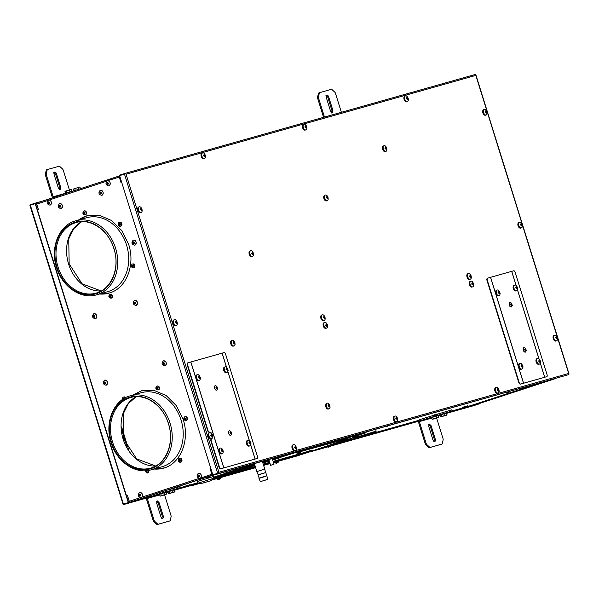 <?xml version="1.0" encoding="UTF-8"?>
<svg xmlns="http://www.w3.org/2000/svg" width="599" height="599" viewBox="0 0 599 599"><rect width="100%" height="100%" fill="white"/><g stroke="black" fill="none" stroke-linecap="round" stroke-linejoin="round"><path stroke-width="0.9" d="M217.961 473.195L212.817 474.865L213.229 475.239L254.29 463.529M271.594 458.744L568.511 374.675A1.063 0.854 74.2 0 0 569.05 374.001L475.853 74.778A1.063 0.854 -105.8 0 0 475.059 74.538L124.622 173.523A1.063 0.854 -105.8 0 1 125.416 173.762L126.06 174.189L218.905 472.274L568.676 373.484L475.831 75.392L126.06 174.189L125.408 173.762L119.62 175.649L212.817 474.865M217.931 473.203L218.905 472.274L218.605 472.978A1.063 0.854 74.2 0 1 218.073 473.652L213.229 475.239M475.059 74.538A1.063 0.854 -105.8 0 0 475.037 74.546L124.652 173.515M124.622 173.523A1.063 0.854 -105.8 0 0 124.592 173.53L119.755 175.118L119.89 175.559M252.815 463.985L251.872 464.255M254.672 463.536L262.34 461.32M262.355 461.365L268.442 459.478M268.464 459.47L265.117 460.519M267.918 459.792L271.617 458.729M396.808 421.689L396.111 421.921A2.958 1.752 -108.1 0 1 393.498 419.585A2.958 1.752 -108.1 0 1 394.269 416.298L394.966 416.065A2.958 1.752 71.9 0 0 394.202 419.352A2.958 1.752 71.9 0 0 396.808 421.689A2.958 1.752 71.9 0 0 397.773 420.154L397.609 418.379L396.65 416.732A2.958 1.752 71.9 0 0 394.966 416.065M407.387 101.508L406.684 101.74A2.958 1.752 -108.1 0 1 404.078 99.404A2.958 1.752 -108.1 0 1 404.842 96.117L405.545 95.892A2.958 1.752 71.9 0 0 404.774 99.179A2.958 1.752 71.9 0 0 407.387 101.508A2.958 1.752 71.9 0 0 408.346 99.981L408.181 98.206L407.23 96.559A2.958 1.752 71.9 0 0 405.545 95.892M141.184 212.45L140.488 212.675A2.958 1.752 -108.1 0 1 137.875 210.346A2.958 1.752 -108.1 0 1 138.646 207.059L139.342 206.827A2.958 1.752 71.9 0 0 138.579 210.114A2.958 1.752 71.9 0 0 141.184 212.45A2.958 1.752 71.9 0 0 142.15 210.915L141.985 209.141L141.027 207.494A2.958 1.752 71.9 0 0 139.342 206.827M176.353 325.362L175.657 325.594A2.958 1.752 -108.1 0 1 173.044 323.258A2.958 1.752 -108.1 0 1 173.815 319.971L174.511 319.739A2.958 1.752 71.9 0 0 173.747 323.026A2.958 1.752 71.9 0 0 176.353 325.362A2.958 1.752 71.9 0 0 177.319 323.827L177.154 322.052L176.196 320.405A2.958 1.752 71.9 0 0 174.511 319.739M305.917 129.863L305.213 130.095A2.958 1.752 -108.1 0 1 302.607 127.759A2.958 1.752 -108.1 0 1 303.379 124.472L304.075 124.24A2.958 1.752 71.9 0 0 303.304 127.527A2.958 1.752 71.9 0 0 305.917 129.863A2.958 1.752 71.9 0 0 306.883 128.328L306.71 126.554L305.76 124.906A2.958 1.752 71.9 0 0 304.075 124.24M295.427 450.321L294.73 450.553A2.958 1.752 -108.1 0 1 292.117 448.217A2.958 1.752 -108.1 0 1 292.889 444.93L293.585 444.705A2.958 1.752 71.9 0 0 292.821 447.992A2.958 1.752 71.9 0 0 295.427 450.321A2.958 1.752 71.9 0 0 296.393 448.793L296.228 447.019L295.27 445.371A2.958 1.752 71.9 0 0 293.585 444.705M470.342 279.156L469.638 279.389A2.958 1.752 -108.1 0 1 467.025 277.052A2.958 1.752 -108.1 0 1 467.797 273.765L468.5 273.541A2.958 1.752 71.9 0 0 467.729 276.828A2.958 1.752 71.9 0 0 470.342 279.156A2.958 1.752 71.9 0 0 471.301 277.629L471.136 275.854L470.178 274.207A2.958 1.752 71.9 0 0 468.5 273.541M324.201 320.435L323.505 320.667A2.958 1.752 -108.1 0 1 320.892 318.331A2.958 1.752 -108.1 0 1 321.663 315.044L322.367 314.812A2.958 1.752 71.9 0 0 321.596 318.106A2.958 1.752 71.9 0 0 324.201 320.435A2.958 1.752 71.9 0 0 325.167 318.9L325.002 317.126L324.044 315.478A2.958 1.752 71.9 0 0 322.367 314.812M486.223 114.993L485.519 115.218A2.958 1.752 -108.1 0 1 482.906 112.889A2.958 1.752 -108.1 0 1 483.678 109.602L484.381 109.37A2.958 1.752 71.9 0 0 483.61 112.657A2.958 1.752 71.9 0 0 486.223 114.993A2.958 1.752 71.9 0 0 487.182 113.458L487.017 111.684L486.066 110.036A2.958 1.752 71.9 0 0 484.381 109.37M204.536 158.503L203.832 158.728A2.958 1.752 -108.1 0 1 201.227 156.399A2.958 1.752 -108.1 0 1 201.99 153.104L202.694 152.88A2.958 1.752 71.9 0 0 201.923 156.167A2.958 1.752 71.9 0 0 204.536 158.503A2.958 1.752 71.9 0 0 205.494 156.968L205.33 155.193L204.379 153.546A2.958 1.752 71.9 0 0 202.694 152.88M521.392 227.905L520.688 228.137A2.958 1.752 -108.1 0 1 518.075 225.801A2.958 1.752 -108.1 0 1 518.846 222.514L519.55 222.281A2.958 1.752 71.9 0 0 518.779 225.568A2.958 1.752 71.9 0 0 521.392 227.905A2.958 1.752 71.9 0 0 522.35 226.37L522.186 224.595L521.235 222.948A2.958 1.752 71.9 0 0 519.55 222.281M498.188 393.049L497.492 393.281A2.958 1.752 -108.1 0 1 494.879 390.952A2.958 1.752 -108.1 0 1 495.65 387.658L496.346 387.433A2.958 1.752 71.9 0 0 495.583 390.72A2.958 1.752 71.9 0 0 498.188 393.049A2.958 1.752 71.9 0 0 499.154 391.521L498.989 389.747L498.031 388.1A2.958 1.752 71.9 0 0 496.346 387.433M252.538 256.357L251.835 256.589A2.958 1.752 -108.1 0 1 249.229 254.253A2.958 1.752 -108.1 0 1 250 250.966L250.696 250.734A2.958 1.752 71.9 0 0 249.925 254.028A2.958 1.752 71.9 0 0 252.538 256.357A2.958 1.752 71.9 0 0 253.504 254.822L253.34 253.048L252.381 251.4A2.958 1.752 71.9 0 0 250.696 250.734M385.951 151.352L385.247 151.584A2.958 1.752 -108.1 0 1 382.641 149.256A2.958 1.752 -108.1 0 1 383.405 145.961L384.109 145.737A2.958 1.752 71.9 0 0 383.338 149.024A2.958 1.752 71.9 0 0 385.951 151.352A2.958 1.752 71.9 0 0 386.909 149.825L386.744 148.05L385.793 146.403A2.958 1.752 71.9 0 0 384.109 145.737M326.597 328.117L325.893 328.342A2.958 1.752 -108.1 0 1 323.288 326.013A2.958 1.752 -108.1 0 1 324.052 322.726L324.755 322.494A2.958 1.752 71.9 0 0 323.984 325.781A2.958 1.752 71.9 0 0 326.597 328.117A2.958 1.752 71.9 0 0 327.556 326.582L327.391 324.808L326.44 323.161A2.958 1.752 71.9 0 0 324.755 322.494M329.091 408.817L328.387 409.042A2.958 1.752 -108.1 0 1 325.781 406.714A2.958 1.752 -108.1 0 1 326.545 403.426L327.249 403.194A2.958 1.752 71.9 0 0 326.477 406.481A2.958 1.752 71.9 0 0 329.091 408.817A2.958 1.752 71.9 0 0 330.049 407.283L329.884 405.508L328.933 403.861A2.958 1.752 71.9 0 0 327.249 403.194M327.226 200.658L326.522 200.89A2.958 1.752 -108.1 0 1 323.909 198.554A2.958 1.752 -108.1 0 1 324.68 195.267L325.384 195.034A2.958 1.752 71.9 0 0 324.613 198.321A2.958 1.752 71.9 0 0 327.226 200.658A2.958 1.752 71.9 0 0 328.185 199.123L328.02 197.348L327.061 195.701A2.958 1.752 71.9 0 0 325.384 195.034M556.561 340.816L555.857 341.048A2.958 1.752 -108.1 0 1 553.244 338.712A2.958 1.752 -108.1 0 1 554.015 335.425L554.719 335.2A2.958 1.752 71.9 0 0 553.948 338.487A2.958 1.752 71.9 0 0 556.561 340.816A2.958 1.752 71.9 0 0 557.519 339.289L557.355 337.507L556.396 335.867A2.958 1.752 71.9 0 0 554.719 335.2M234.097 345.885L233.393 346.117A2.958 1.752 -108.1 0 1 230.78 343.781A2.958 1.752 -108.1 0 1 231.551 340.494L232.255 340.269A2.958 1.752 71.9 0 0 231.484 343.556A2.958 1.752 71.9 0 0 234.097 345.885A2.958 1.752 71.9 0 0 235.055 344.358L234.89 342.583L233.939 340.936A2.958 1.752 71.9 0 0 232.255 340.269M211.522 438.273L210.826 438.505A2.958 1.752 -108.1 0 1 208.212 436.169A2.958 1.752 -108.1 0 1 208.984 432.882L209.68 432.65A2.958 1.752 71.9 0 0 208.916 435.945A2.958 1.752 71.9 0 0 211.522 438.273A2.958 1.752 71.9 0 0 212.488 436.738L212.323 434.964L211.365 433.317A2.958 1.752 71.9 0 0 209.68 432.65M472.731 286.839L472.027 287.071A2.958 1.752 -108.1 0 1 469.421 284.735A2.958 1.752 -108.1 0 1 470.193 281.448L470.889 281.216A2.958 1.752 71.9 0 0 470.118 284.503A2.958 1.752 71.9 0 0 472.731 286.839A2.958 1.752 71.9 0 0 473.697 285.304L473.524 283.529L472.574 281.882A2.958 1.752 71.9 0 0 470.889 281.216M490.596 277.3L513.74 270.778A1.775 0.898 -108 0 1 515.133 272.238L547.067 374.764A1.775 0.898 -108 0 1 546.745 376.689A1.775 0.898 -108 0 1 546.73 376.696L520.868 383.996A1.775 1.198 -108.3 0 1 519.191 382.634L487.257 280.107A1.775 1.198 -108.3 0 1 487.848 278.093A1.775 1.198 -108.3 0 1 487.878 278.086L490.596 277.3L523.586 383.218M525.435 352.1A2.366 1.4 -108.1 0 1 525.405 352.115A2.366 1.4 -108.1 0 1 525.375 352.122A2.366 1.4 -108.1 0 1 523.324 350.273A2.366 1.4 -108.1 0 1 523.93 347.615A2.366 1.4 -108.1 0 1 523.968 347.607M511.366 306.935A2.366 1.4 -108.1 0 1 511.336 306.943A2.366 1.4 -108.1 0 1 509.255 305.108A2.366 1.4 -108.1 0 1 509.869 302.45A2.366 1.4 -108.1 0 1 509.899 302.443M511.336 306.943A2.366 1.4 -108.1 0 1 511.306 306.958L512.272 305.46L511.501 303.094L510.049 302.39A2.366 1.4 71.9 0 0 510.019 302.398A2.366 1.4 71.9 0 0 509.412 305.056A2.366 1.4 71.9 0 0 511.456 306.905L511.494 306.898M515.956 290.897A2.958 1.752 -108.1 0 1 515.911 290.912A2.958 1.752 -108.1 0 1 515.874 290.927A2.958 1.752 -108.1 0 1 513.313 288.613A2.958 1.752 -108.1 0 1 514.069 285.289A2.958 1.752 -108.1 0 1 514.114 285.281M521.242 369.254A2.958 1.752 -108.1 0 1 521.197 369.269A2.958 1.752 -108.1 0 1 521.16 369.284A2.958 1.752 -108.1 0 1 518.599 366.97A2.958 1.752 -108.1 0 1 519.355 363.645A2.958 1.752 -108.1 0 1 519.4 363.638M538.815 364.289A2.958 1.752 -108.1 0 1 538.771 364.304A2.958 1.752 -108.1 0 1 538.733 364.319A2.958 1.752 -108.1 0 1 536.172 362.006A2.958 1.752 -108.1 0 1 536.929 358.681A2.958 1.752 -108.1 0 1 536.974 358.674M498.383 295.861A2.958 1.752 -108.1 0 1 498.338 295.876A2.958 1.752 -108.1 0 1 498.301 295.891A2.958 1.752 -108.1 0 1 495.74 293.577A2.958 1.752 -108.1 0 1 496.496 290.253A2.958 1.752 -108.1 0 1 496.541 290.245M546.34 376.816L546.363 376.816A1.775 0.898 -108 0 1 546.363 376.816A1.775 0.898 -108 0 1 546.34 376.816L520.538 384.109A1.775 1.198 -108.3 0 1 518.861 382.746L486.927 280.22A1.775 1.198 -108.3 0 1 487.519 278.206A1.775 1.198 -108.3 0 1 487.549 278.191L487.818 278.101M498.997 295.659A2.958 1.752 71.9 0 0 499.042 295.644A2.958 1.752 71.9 0 0 500 294.116C500.36 293.562 499.985 292.424 498.885 290.695A2.958 1.752 71.9 0 0 497.237 290.013A2.958 1.752 71.9 0 0 497.2 290.028A2.958 1.752 71.9 0 0 496.444 293.345A2.958 1.752 71.9 0 0 498.997 295.659M499.446 293.817L498.031 292.529L498.72 292.319L498.653 291.264L499.738 292.641L499.117 293.765M498.72 292.319L498.046 292.567M499.431 292.731L498.892 292.881M539.429 364.087A2.958 1.752 71.9 0 0 539.474 364.08A2.958 1.752 71.9 0 0 540.433 362.545C540.792 361.991 540.418 360.853 539.317 359.123A2.958 1.752 71.9 0 0 537.67 358.442A2.958 1.752 71.9 0 0 537.632 358.457A2.958 1.752 71.9 0 0 536.876 361.781A2.958 1.752 71.9 0 0 539.429 364.087M539.879 362.245L538.464 360.957L539.152 360.748L539.085 359.692L540.171 361.07L539.549 362.193M539.152 360.748L538.479 360.995M539.864 361.16L539.325 361.317M521.856 369.051A2.958 1.752 71.9 0 0 521.901 369.036A2.958 1.752 71.9 0 0 522.86 367.509C523.219 366.955 522.845 365.817 521.744 364.087A2.958 1.752 71.9 0 0 520.097 363.406A2.958 1.752 71.9 0 0 520.059 363.421A2.958 1.752 71.9 0 0 519.303 366.738A2.958 1.752 71.9 0 0 521.856 369.051M522.306 367.209L521.751 366.274L521.063 366.468L521.512 364.656L522.598 366.034L521.976 367.157M521.579 365.712L520.905 365.959M522.291 366.124L521.751 366.274M516.57 290.695A2.958 1.752 71.9 0 0 516.615 290.68A2.958 1.752 71.9 0 0 517.573 289.152C517.933 288.598 517.558 287.46 516.458 285.73A2.958 1.752 71.9 0 0 514.811 285.049A2.958 1.752 71.9 0 0 514.773 285.064A2.958 1.752 71.9 0 0 514.017 288.381A2.958 1.752 71.9 0 0 516.57 290.695M517.019 288.853L515.604 287.565L516.286 287.355L516.226 286.3L517.311 287.677L516.69 288.8M516.286 287.355L515.619 287.602M517.004 287.767L516.465 287.917M510.954 305.265L510.573 304.022M524.118 347.555A2.366 1.4 71.9 0 0 524.088 347.562A2.366 1.4 71.9 0 0 523.481 350.22A2.366 1.4 71.9 0 0 525.525 352.07L526.341 350.625L525.57 348.259L524.118 347.555M525.024 350.43L524.634 349.187M255.084 459.051L221.136 468.658A1.775 1.198 -108.3 0 1 219.459 467.295L211.207 440.804A1.775 1.198 -108.3 0 1 211.739 438.812L212.795 434.837L209.635 432.066A1.775 1.198 -108.3 0 1 208.055 430.681L187.524 364.769A1.775 1.198 -108.3 0 1 188.123 362.754A1.775 1.198 -108.3 0 1 188.153 362.747L224.146 352.579A1.775 0.898 -108 0 1 225.546 354.031L257.473 456.558A1.775 0.898 -108 0 1 257.158 458.482A1.775 0.898 -108 0 1 257.136 458.49L255.084 459.051L250.696 444.975M216.711 390.166A2.366 1.4 -108.1 0 1 216.673 390.174A2.366 1.4 -108.1 0 1 216.643 390.181A2.366 1.4 -108.1 0 1 214.599 388.332A2.366 1.4 -108.1 0 1 215.206 385.674A2.366 1.4 -108.1 0 1 215.236 385.666M230.78 435.331A2.366 1.4 -108.1 0 1 230.742 435.338A2.366 1.4 -108.1 0 1 230.712 435.346A2.366 1.4 -108.1 0 1 228.668 433.504A2.366 1.4 -108.1 0 1 229.275 430.846A2.366 1.4 -108.1 0 1 229.305 430.831M226.362 372.69A2.958 1.752 -108.1 0 1 226.317 372.705A2.958 1.752 -108.1 0 1 226.28 372.72A2.958 1.752 -108.1 0 1 223.719 370.407A2.958 1.752 -108.1 0 1 224.483 367.09A2.958 1.752 -108.1 0 1 224.52 367.075M198.651 380.522A2.958 1.752 -108.1 0 1 198.606 380.537A2.958 1.752 -108.1 0 1 198.569 380.545A2.958 1.752 -108.1 0 1 196.008 378.239A2.958 1.752 -108.1 0 1 196.772 374.914A2.958 1.752 -108.1 0 1 196.809 374.899M249.221 446.09A2.958 1.752 -108.1 0 1 249.177 446.105A2.958 1.752 -108.1 0 1 249.139 446.113A2.958 1.752 -108.1 0 1 246.578 443.807A2.958 1.752 -108.1 0 1 247.342 440.482A2.958 1.752 -108.1 0 1 247.38 440.467M221.51 453.915A2.958 1.752 -108.1 0 1 221.473 453.93A2.958 1.752 -108.1 0 1 221.428 453.945A2.958 1.752 -108.1 0 1 218.867 451.631A2.958 1.752 -108.1 0 1 219.631 448.307A2.958 1.752 -108.1 0 1 219.668 448.299M257.158 458.482L221.136 468.658M188.093 362.762L187.816 362.852A1.775 1.198 71.7 0 0 187.787 362.867A1.775 1.198 71.7 0 0 187.195 364.881L207.726 430.793A1.775 1.198 71.7 0 0 209.306 432.171A3.549 2.396 71.7 0 1 212.465 434.941A3.549 2.396 71.7 0 1 211.41 438.925A1.775 1.198 71.7 0 0 210.878 440.916L219.129 467.407A1.775 1.198 71.7 0 0 220.806 468.77M220.372 448.067A2.958 1.752 71.9 0 0 220.327 448.082A2.958 1.752 71.9 0 0 219.571 451.399A2.958 1.752 71.9 0 0 222.132 453.713A2.958 1.752 71.9 0 0 222.169 453.698A2.958 1.752 71.9 0 0 223.135 452.17C223.494 451.616 223.12 450.478 222.012 448.748A2.958 1.752 71.9 0 0 220.372 448.067M221.45 449.407L222.693 450.149L222.581 451.871L222.019 450.935L221.338 451.129L221.166 450.583L221.892 450.178L221.45 449.407M221.847 450.373L222.386 450.223M222.693 450.149L221.196 450.665M222.558 450.777L222.027 450.935M248.083 440.243A2.958 1.752 71.9 0 0 248.038 440.25A2.958 1.752 71.9 0 0 247.282 443.574A2.958 1.752 71.9 0 0 249.843 445.888A2.958 1.752 71.9 0 0 249.88 445.873A2.958 1.752 71.9 0 0 250.846 444.338C251.206 443.792 250.831 442.646 249.723 440.916A2.958 1.752 71.9 0 0 248.083 440.243M249.162 441.583L250.404 442.324L250.285 444.046L249.731 443.103L249.049 443.305L248.877 442.751L249.603 442.347L249.162 441.583M248.899 442.826L250.097 442.391M250.404 442.324L248.907 442.841M250.27 442.953L249.738 443.11M249.558 442.549L248.892 442.788M197.513 374.675A2.958 1.752 71.9 0 0 197.468 374.682A2.958 1.752 71.9 0 0 196.712 378.006A2.958 1.752 71.9 0 0 199.272 380.32A2.958 1.752 71.9 0 0 199.31 380.305A2.958 1.752 71.9 0 0 200.276 378.77C200.635 378.224 200.261 377.085 199.153 375.348A2.958 1.752 71.9 0 0 197.513 374.675M198.591 376.015L199.834 376.756L199.714 378.478L199.16 377.542L198.479 377.737L198.306 377.19L199.033 376.778L198.591 376.015M199.699 377.385L199.168 377.542M198.988 376.981L198.321 377.22M225.224 366.843A2.958 1.752 71.9 0 0 225.179 366.858A2.958 1.752 71.9 0 0 224.423 370.182A2.958 1.752 71.9 0 0 226.984 372.488A2.958 1.752 71.9 0 0 227.021 372.481A2.958 1.752 71.9 0 0 227.987 370.946C228.346 370.399 227.972 369.254 226.864 367.524A2.958 1.752 71.9 0 0 225.224 366.843M226.302 368.183L227.545 368.924L227.425 370.654L226.871 369.71L226.19 369.905L226.018 369.358L226.744 368.954L226.302 368.183M227.41 369.561L226.879 369.718M226.699 369.149L226.025 369.396M229.454 430.786A2.366 1.4 71.9 0 0 229.424 430.793A2.366 1.4 71.9 0 0 228.818 433.451A2.366 1.4 71.9 0 0 230.862 435.301L231.686 433.848L230.907 431.49L229.454 430.786M230.36 433.661L229.979 432.418M215.393 385.614A2.366 1.4 71.9 0 0 215.355 385.629A2.366 1.4 71.9 0 0 214.749 388.287A2.366 1.4 71.9 0 0 216.793 390.136L217.617 388.684L216.838 386.325L215.393 385.614M216.299 388.496L215.91 387.254M349.651 436.641A19.22 0.374 162.7 0 0 348.363 437.09M540.455 382.813L475.733 404.011L475.277 404.168L475.643 404.565L555.984 378.426L479.432 403.494M213.903 478.189L213.319 476.549L197.303 481.559L197.82 483.206L201.841 483.326L207.419 481.753C209.65 480.615 209.118 482.225 213.903 478.197L197.812 483.198M221.36 475.419L221.128 474.655L219.548 475.127L219.399 476.063M240.813 469.047L240.581 468.283L239.001 468.755L238.851 469.691M167.757 490.042L179.67 486.673L180.022 487.803L162.726 492.76L162.426 491.786M173.852 489.877L180.419 487.706L180.067 486.575L179.67 486.673M445.888 413.04L452.455 410.869L451.713 409.836L419.255 419.757L418.431 421.891L425.208 443.657A2.067 1.228 -108.1 0 0 425.986 444.96L428.532 447.281A2.067 1.228 71.9 0 0 429.55 447.618L440.737 444.465A2.067 1.228 71.9 0 0 440.767 444.451A2.067 1.228 71.9 0 0 440.789 444.443M247.941 465.932L240.596 468.336M238.627 468.98L230.375 471.683M225.583 473.255L221.143 474.708M219.174 475.351L213.588 477.178M254.493 463.97L250.779 465.034M274.364 457.973L272.246 458.639M267.76 460.032L262.444 461.649M354.668 435.226L353.994 435.6M466.666 406.077L462.608 407.298L464.599 407.605L466.224 407.103L464.599 407.605L466.224 407.103L467.684 405.71M188.655 485.108L184.589 486.328L187.914 486.238L189.673 484.748M229.372 471.78L225.306 473L227.306 473.307L228.923 472.806L227.306 473.307L228.923 472.806L230.39 471.413M474.056 404.729L466.921 406.743L473.899 404.61M210.803 468.403L210.361 468.545M127.527 495.673L126.546 495.994M431.078 425.649L435.293 439.202A2.067 1.228 71.9 0 1 434.754 441.5A2.067 1.228 71.9 0 1 434.724 441.508A2.067 1.228 71.9 0 1 432.927 439.868L428.712 426.323L429.273 424.01L431.078 425.649L430.172 425.949L434.387 439.494L433.826 441.807M428.375 424.309L430.172 425.949M436.619 418.065L443.013 438.588A2.067 1.228 71.9 0 1 443.095 440.085L442.294 443.35A2.067 1.228 71.9 0 1 441.665 444.159L441.643 444.166A2.067 1.228 71.9 0 0 441.665 444.159L430.456 447.326A2.067 1.228 71.9 0 1 429.438 446.981L426.892 444.66A2.067 1.228 71.9 0 1 426.114 443.365L419.33 421.599A0.592 0.479 74.2 0 1 419.607 420.887L452.455 410.869M438.079 415.594L440.467 414.815M436.169 415.721L432.029 417.278M444.615 413.332L441.568 414.276M551.522 379.691L475.419 404.617M325.961 95.503L327.758 97.143L331.981 110.695L331.412 113.001M332.348 112.702L330.521 111.07L326.298 97.517A2.067 1.228 71.9 0 1 326.837 95.219A2.067 1.228 71.9 0 1 326.867 95.204A2.067 1.228 71.9 0 1 328.664 96.851L332.887 110.396L331.981 110.695M332.318 112.709L332.887 110.396M319.896 92.568L319.05 92.845A2.067 1.228 71.9 0 0 319.02 92.86L319.926 92.56A2.067 1.228 71.9 0 0 319.926 92.56L331.142 89.393A2.067 1.228 71.9 0 1 332.153 89.738L334.699 92.059A2.067 1.228 71.9 0 1 335.485 93.354L341.378 112.298M319.926 92.56A2.067 1.228 71.9 0 0 319.297 93.369L318.496 96.634A2.067 1.228 71.9 0 0 318.586 98.131L324.486 117.075M323.565 117.329L317.68 98.423A2.067 1.228 71.9 0 1 317.59 96.933L318.391 93.661L319.297 93.369M319.02 92.86A2.067 1.228 71.9 0 0 318.391 93.661M38.486 209.785L37.505 210.107L38.486 209.777M121.312 182.65L121.762 182.508L121.312 182.665M57.002 267.334A37.258 29.98 74.2 0 1 74.426 222.431A37.258 29.98 74.2 0 1 114.005 248.667A37.258 29.98 74.2 0 1 96.581 293.562A37.258 29.98 74.2 0 1 57.002 267.334M108.973 293.158A40.215 32.361 74.2 0 1 99.471 293.997M78.574 220.005A40.215 32.361 74.2 0 1 87.11 215.752M119.695 176.338L121.327 182.71M200.021 478.316L211.844 474.258L210.062 468.523L210.773 468.291L210.331 468.448L212.113 474.176L212.742 474.618M127.497 495.575L126.516 495.89L127.497 495.56L129.279 501.288A1.063 0.629 71.9 0 0 130.208 502.134L213.207 475.157M119.83 176.301L119.553 176.99M119.688 175.844L119.568 175.881A1.063 0.629 71.9 0 0 119.553 175.881L36.996 202.919L36.719 204.102L38.501 209.837L37.52 210.152M121.777 182.568L121.065 182.8L119.276 177.072A1.063 0.629 71.9 0 1 119.553 175.881L37.011 202.919M108.816 185.9L108.936 185.87C110.95 183.945 110.68 182.231 108.134 180.718L107.348 180.786A2.658 2.141 -105.8 0 0 107.251 180.816C105.154 183.369 105.686 185.061 108.838 185.892A2.658 2.141 -105.8 0 0 110.096 182.732A2.658 2.141 -105.8 0 0 107.318 180.793L119.276 177.072M50.024 205.157A2.658 2.141 -105.8 0 0 51.282 201.99A2.658 2.141 -105.8 0 0 48.512 200.051A2.658 2.141 -105.8 0 0 48.444 200.073C46.34 202.627 46.872 204.319 50.024 205.157L50.121 205.128C52.135 203.203 51.873 201.489 49.32 199.976L106.57 181.227M141.207 497.574L141.888 497.163C143.109 494.415 142.352 492.857 139.627 492.49L139.597 492.498A2.658 2.141 -105.8 0 0 139.53 492.52C137.433 495.074 137.957 496.766 141.109 497.597A2.658 2.141 -105.8 0 0 142.367 494.437A2.658 2.141 -105.8 0 0 139.597 492.498M200.695 477.905C201.915 475.157 201.167 473.599 198.441 473.232M198.411 473.24A2.658 2.141 -105.8 0 0 198.344 473.262C196.24 475.816 196.772 477.508 199.924 478.339A2.658 2.141 -105.8 0 0 201.182 475.179A2.658 2.141 -105.8 0 0 198.411 473.24L198.456 473.225M120.826 226.145A2.014 1.617 -105.8 0 0 120.878 226.13A2.014 1.617 -105.8 0 0 120.923 226.115A2.014 1.617 -105.8 0 0 121.874 223.719A2.014 1.617 -105.8 0 0 119.785 222.259A2.014 1.617 -105.8 0 0 119.733 222.274M111.377 298.107A2.014 1.617 -105.8 0 0 111.429 298.092A2.014 1.617 -105.8 0 0 111.481 298.077A2.014 1.617 -105.8 0 0 112.425 295.689A2.014 1.617 -105.8 0 0 110.336 294.221A2.014 1.617 -105.8 0 0 110.283 294.244M133.802 267.805A2.014 1.617 -105.8 0 0 133.854 267.798A2.014 1.617 -105.8 0 0 133.906 267.775A2.014 1.617 -105.8 0 0 134.857 265.387A2.014 1.617 -105.8 0 0 132.761 263.927A2.014 1.617 -105.8 0 0 132.708 263.942M85.417 214.779A2.014 1.617 -105.8 0 0 85.47 214.764A2.014 1.617 -105.8 0 0 85.522 214.749A2.014 1.617 -105.8 0 0 86.473 212.36A2.014 1.617 -105.8 0 0 84.377 210.893A2.014 1.617 -105.8 0 0 84.332 210.908M186.296 420.528A2.014 1.617 -105.8 0 0 186.349 420.513A2.014 1.617 -105.8 0 0 186.401 420.498A2.014 1.617 -105.8 0 0 187.352 418.109A2.014 1.617 -105.8 0 0 185.256 416.642A2.014 1.617 -105.8 0 0 185.203 416.657M158.361 389.912A2.014 1.617 -105.8 0 0 158.413 389.897A2.014 1.617 -105.8 0 0 158.465 389.882A2.014 1.617 -105.8 0 0 159.416 387.486A2.014 1.617 -105.8 0 0 157.32 386.026A2.014 1.617 -105.8 0 0 157.275 386.041M147.451 473.008A2.014 1.617 -105.8 0 0 147.504 472.993A2.014 1.617 -105.8 0 0 147.556 472.978A2.014 1.617 -105.8 0 0 148.455 470.425M125.625 397.631A2.014 1.617 -105.8 0 0 123.933 396.957A2.014 1.617 -105.8 0 0 123.881 396.972M180.838 462.076A2.014 1.617 -105.8 0 0 180.891 462.061A2.014 1.617 -105.8 0 0 180.943 462.046A2.014 1.617 -105.8 0 0 181.894 459.658A2.014 1.617 -105.8 0 0 179.797 458.19A2.014 1.617 -105.8 0 0 179.752 458.205M164.957 365.967L165.025 365.952C167.121 363.391 166.597 361.699 163.437 360.868L163.407 360.875A2.658 2.141 -105.8 0 0 163.34 360.898C161.243 363.451 161.775 365.143 164.927 365.974A2.658 2.141 -105.8 0 0 166.185 362.807A2.658 2.141 -105.8 0 0 163.407 360.875M106.143 385.224L106.113 385.232A2.658 2.141 -105.8 0 0 107.371 382.072A2.658 2.141 -105.8 0 0 104.6 380.133A2.658 2.141 -105.8 0 0 104.533 380.155C102.429 382.709 102.961 384.401 106.113 385.232L106.21 385.209C108.307 382.656 107.783 380.957 104.63 380.125M78.304 220.08L86.975 215.79L99.449 215.318L111.699 220.559L121.934 230.757L128.665 244.422C135.479 264.795 126.464 288.029 109.864 292.889L99.202 294.072M132.813 395.1L141.484 390.81L153.958 390.331L166.208 395.58L176.45 405.778L183.174 419.435C189.988 439.816 180.973 463.049 164.373 467.901L153.718 469.092M61.076 208.692L61.188 208.654C63.292 206.101 62.76 204.409 59.608 203.578M59.578 203.585A2.658 2.141 -105.8 0 0 59.511 203.6C57.414 206.153 57.938 207.853 61.098 208.684A2.658 2.141 -105.8 0 0 62.348 205.517A2.658 2.141 -105.8 0 0 59.578 203.585L59.63 203.57M136.13 305.438L136.198 305.415C138.294 302.862 137.77 301.17 134.618 300.331L134.588 300.339A2.658 2.141 -105.8 0 0 134.52 300.361C132.416 302.914 132.948 304.606 136.1 305.445A2.658 2.141 -105.8 0 0 137.358 302.278A2.658 2.141 -105.8 0 0 134.588 300.339M101.837 195.341L101.808 195.349A2.658 2.141 -105.8 0 0 103.065 192.189A2.658 2.141 -105.8 0 0 100.295 190.25A2.658 2.141 -105.8 0 0 100.228 190.272C98.131 192.826 98.655 194.518 101.808 195.349L101.905 195.326C104.009 192.773 103.477 191.074 100.325 190.242M95.361 318.78L95.481 318.75C97.577 316.19 97.053 314.497 93.901 313.666M93.871 313.674A2.658 2.141 -105.8 0 0 93.803 313.696C91.699 316.25 92.231 317.942 95.383 318.773A2.658 2.141 -105.8 0 0 96.641 315.606A2.658 2.141 -105.8 0 0 93.871 313.674L93.916 313.659M134.82 245.208L134.887 245.186C136.984 242.632 136.46 240.94 133.307 240.102L133.278 240.109A2.658 2.141 -105.8 0 0 133.21 240.132C131.106 242.685 131.638 244.377 134.79 245.208A2.658 2.141 -105.8 0 0 136.048 242.048A2.658 2.141 -105.8 0 0 133.278 240.109M211.844 474.258L213.154 474.992M153.988 469.017A40.215 32.361 -105.8 0 0 163.482 468.178M141.619 390.773L133.09 395.026M111.511 442.347A37.258 29.98 74.2 0 1 128.935 397.444A37.258 29.98 74.2 0 1 168.514 423.68A37.258 29.98 74.2 0 1 151.09 468.583A37.258 29.98 74.2 0 1 111.511 442.347M53.753 172.392L55.55 174.032L59.773 187.577L59.204 189.89M60.679 187.285L60.14 189.583L58.313 187.951L54.09 174.406A2.067 1.228 71.9 0 1 54.629 172.1A2.067 1.228 71.9 0 1 54.659 172.093A2.067 1.228 71.9 0 1 56.456 173.732L60.679 187.285L59.773 187.577M47.688 169.457L46.842 169.734A2.067 1.228 71.9 0 0 46.812 169.742L47.718 169.45A2.067 1.228 71.9 0 0 47.718 169.45L58.934 166.282A2.067 1.228 71.9 0 1 59.945 166.619L62.491 168.94A2.067 1.228 71.9 0 1 63.269 170.243L69.357 189.763M47.718 169.45A2.067 1.228 71.9 0 0 47.089 170.251L46.288 173.523A2.067 1.228 71.9 0 0 46.378 175.013L53.154 196.779A0.592 0.479 -105.8 0 0 53.783 197.198L75.549 190.295M46.812 169.742A2.067 1.228 71.9 0 0 46.183 170.55L45.382 173.815A2.067 1.228 71.9 0 0 45.472 175.312L52.248 197.078A1.775 1.43 -105.8 0 0 52.637 197.797M157.238 500.846L159.035 502.494L163.257 516.038A2.067 1.228 71.9 0 1 162.718 518.345A2.067 1.228 71.9 0 0 162.718 518.345A2.067 1.228 71.9 0 1 160.891 516.705L156.668 503.16L157.208 500.854M156.332 501.146L158.129 502.786L162.351 516.338L161.782 518.644M147.219 496.593L146.388 498.735L153.164 520.494A2.067 1.228 -108.1 0 0 153.95 521.796L156.496 524.118A2.067 1.228 71.9 0 0 157.507 524.462L169.599 521.003L158.413 524.162A2.067 1.228 71.9 0 1 157.395 523.818L154.856 521.497A2.067 1.228 71.9 0 1 154.07 520.202L147.294 498.435A0.592 0.479 74.2 0 1 147.571 497.724L162.726 492.76M169.599 521.003A2.067 1.228 71.9 0 0 169.629 520.995A2.067 1.228 71.9 0 0 170.258 520.187L171.059 516.922A2.067 1.228 71.9 0 0 170.97 515.425L164.575 494.909M180.419 487.706L180.022 487.803M166.035 492.438L167.78 491.869M172.579 490.169L168.439 491.727M164.126 492.558L159.993 494.115M371.23 433.227L372.256 432.86M366.536 434.859L367.007 434.687M371.964 433.084L372.436 432.912M360.62 436.529L361.1 436.364M366.049 434.754L366.528 434.582M370.482 433.624L371.051 433.421M362.373 435.915L362.942 435.713M368.288 434.245L368.962 433.998M364.903 435.196L365.585 434.956M362.635 436.042L363.66 435.675M473.255 283.29L473.135 285.012L472.581 284.068L471.892 284.27L472.341 282.451L473.255 283.29L471.757 283.806M473.12 283.919L472.589 284.076M472.409 283.514L471.735 283.754M471.75 283.791L472.948 283.357M59.922 205.479A0.771 0.621 -105.8 0 0 60.327 206.91M134.932 302.24A0.771 0.621 -105.8 0 0 135.329 303.663M100.639 192.144A0.771 0.621 -105.8 0 0 101.044 193.574M94.215 315.568A0.771 0.621 -105.8 0 0 94.62 316.998M104.945 382.027A0.771 0.621 -105.8 0 0 105.342 383.457M139.941 494.392A0.771 0.621 -105.8 0 0 140.346 495.822M48.856 201.945A0.771 0.621 -105.8 0 0 49.26 203.375M163.752 362.769A0.771 0.621 -105.8 0 0 164.156 364.199M133.622 242.003A0.771 0.621 -105.8 0 0 134.019 243.434M107.663 182.688A0.771 0.621 -105.8 0 0 108.067 184.118M198.748 475.134A0.771 0.621 -105.8 0 0 199.153 476.564M212.046 434.724L211.934 436.446L210.519 435.159L211.2 434.949L211.133 433.886L212.046 434.724L210.548 435.241M211.911 435.353L211.38 435.51M211.2 434.949L210.534 435.188M210.541 435.226L211.739 434.799M234.621 342.336L234.172 344.148L234.097 343.264L233.258 343.317L233.086 342.77L233.82 342.366L233.378 341.595L234.621 342.336L233.116 342.853L234.306 342.411M234.486 342.972L233.947 343.122M233.767 342.561L233.101 342.808M557.085 337.267L556.965 338.989L555.55 337.701L556.231 337.492L556.172 336.428L557.085 337.267L555.58 337.784M556.95 337.896L556.411 338.053M556.231 337.492L555.565 337.739M555.58 337.769L556.771 337.342M327.75 197.108L327.631 198.831L326.215 197.535L326.897 197.333L326.837 196.27L327.75 197.108L326.245 197.625M327.616 197.737L327.076 197.895M326.897 197.333L326.23 197.573M326.245 197.61L327.436 197.176M329.615 405.261L329.165 407.08L329.091 406.189L328.252 406.242L328.08 405.695L328.814 405.291L328.372 404.52L329.615 405.261L328.11 405.778L329.3 405.336M329.48 405.897L328.941 406.055M328.761 405.486L328.095 405.733M325.759 325.542L326.208 323.73L327.294 325.107L326.672 326.38L326.448 325.347L325.759 325.542M326.275 324.785L325.601 325.032M326.987 325.197L326.448 325.354M386.475 147.803L386.026 149.623L385.951 148.732L385.112 148.784L384.94 148.238L385.674 147.833L385.232 147.062L386.475 147.803L384.97 148.32L386.16 147.878M386.34 148.44L385.801 148.597M385.621 148.028L384.955 148.275M253.063 252.808L252.943 254.53L251.535 253.242L252.216 253.033L252.149 251.969L253.063 252.808L251.565 253.325M252.928 253.437L252.396 253.594M252.216 253.033L251.55 253.28M251.558 253.31L252.756 252.883M498.712 389.5L498.271 391.319L498.196 390.428L497.357 390.481L497.185 389.934L497.919 389.53L497.477 388.758L498.712 389.5L497.215 390.016L498.405 389.575M498.578 390.136L498.046 390.286M497.866 389.724L497.2 389.971M521.916 224.355L521.796 226.078L520.381 224.782L521.063 224.58L521.003 223.517L521.916 224.355L520.411 224.872M521.781 224.984L521.242 225.142M521.063 224.58L520.396 224.82M520.411 224.857L521.602 224.423M205.06 154.946L204.94 156.668L204.386 155.733L203.697 155.927L204.147 154.115L205.06 154.946L203.563 155.463M204.925 155.583L204.394 155.74M204.214 155.171L203.54 155.418M203.555 155.455L204.753 155.021M486.747 111.444L486.628 113.166L485.212 111.871L485.894 111.669L485.834 110.605L486.747 111.444L485.242 111.961M486.613 112.073L486.074 112.23M485.894 111.669L485.227 111.908M485.242 111.946L486.433 111.511M324.733 316.886L324.284 318.698L324.209 317.807L323.37 317.867L323.198 317.32L323.879 317.111L323.812 316.047L324.733 316.886L323.228 317.403L324.418 316.961M324.591 317.515L324.059 317.672M323.879 317.111L323.213 317.35M470.866 275.607L470.747 277.33L469.331 276.042L470.013 275.832L469.953 274.776L470.866 275.607L469.361 276.124M470.732 276.244L470.193 276.394M470.013 275.832L469.346 276.079M469.361 276.117L470.552 275.682M295.951 446.772L295.839 448.494L294.423 447.206L295.105 446.996L295.037 445.941L295.951 446.772L294.453 447.288M295.816 447.408L295.285 447.558M295.105 446.996L294.438 447.243M294.446 447.281L295.644 446.847M306.441 126.314L306.321 128.036L305.767 127.1L305.078 127.295L305.527 125.476L306.441 126.314L304.943 126.831M306.306 126.943L305.775 127.1M305.595 126.539L304.921 126.778M304.936 126.816L306.134 126.382M176.877 321.813L176.765 323.535L176.203 322.591L175.522 322.794L175.964 320.974L176.877 321.813L175.38 322.329M176.742 322.442L176.211 322.599M176.031 322.037L175.365 322.277M175.372 322.314L176.57 321.88M141.708 208.894L141.596 210.616L140.181 209.328L140.862 209.118L140.795 208.063L141.708 208.894L140.211 209.41M141.574 209.53L141.042 209.687M140.862 209.118L140.196 209.365M140.203 209.403L141.401 208.969M407.912 97.959L407.462 99.771L407.387 98.887L406.549 98.94L406.377 98.393L407.11 97.989L406.669 97.218L407.912 97.959L406.407 98.476L407.597 98.034M407.777 98.595L407.238 98.745M407.058 98.184L406.392 98.431M397.332 418.139L397.219 419.862L396.658 418.918L395.976 419.12L396.418 417.301L397.332 418.139L395.834 418.656M397.197 418.768L396.665 418.926M396.486 418.364L395.819 418.604M395.827 418.641L397.025 418.207M505.047 392.817L508.184 392.622L506.851 393.026L509.989 391.297M521.609 388.137L524.746 387.942L523.414 388.347L526.551 386.617M466.718 406.234L462.653 407.455M188.7 485.272L184.642 486.493M232.015 469.93L233.82 470.148L236.957 468.418M229.417 471.937L225.359 473.158M198.643 483.356L192.608 485.415L199.759 483.453M211.477 480.143L216.838 478.631M221.892 477.201L255.646 467.669M263.62 465.416L270.067 463.589M273.488 462.63L274.604 462.308M278.475 461.215L296.55 456.109L327.106 446.322M330.933 445.064L346.566 439.951M350.385 438.7L354.541 437.337M354.421 436.956L352.399 437.435L355.087 436.431M358.906 435.166L366.109 432.725L365.967 432.276L364.394 432.665L294.798 452.32L272.47 459.373A25.682 0.502 162.7 0 0 273.541 459.036M272.612 459.83L294.94 452.769L366.109 432.725M269.228 460.878L262.811 462.817M268.023 460.758A25.682 0.502 162.7 0 0 269.086 460.429L262.669 462.368M254.845 465.094L245.545 467.999L245.403 467.542L254.702 464.644M245.403 467.542L213.813 477.89M197.79 483.131L195.641 483.842C192.069 485.018 191.538 485.265 194.039 484.576M245.545 467.999L213.678 478.429M357.738 436.499L359.033 435.578L358.786 434.784L354.945 435.982L355.192 436.768L357.775 436.476M349.389 440.475L350.617 439.449L350.37 438.655L346.529 439.853L346.776 440.639L349.359 440.347M219.384 477.747L216.823 478.586L217.07 479.38L219.646 479.08M277.449 462.885L278.677 461.866L278.43 461.073L274.589 462.271L274.836 463.057L277.419 462.765M299.53 453.061L300.758 452.035L300.511 451.242L296.67 452.44L296.917 453.233L299.5 452.934M240.933 471.106L242.161 470.08L241.914 469.294L238.073 470.485L238.32 471.278L240.903 470.986M311.809 451.257L309.773 451.901L311.809 451.257M221.48 477.478L222.708 476.452L222.461 475.658L218.62 476.856L218.867 477.65L221.45 477.351M329.937 446.839L331.165 445.821L330.918 445.027L327.076 446.225L327.324 447.011L329.907 446.719M241.39 470.35L238.32 471.278M239.42 471.413L239.899 471.42M240.753 471.016L239.742 471.323M179.273 458.34A2.014 1.617 -105.8 0 0 178.33 460.736A2.014 1.617 -105.8 0 0 180.419 462.196A2.014 1.617 -105.8 0 0 180.471 462.181C182.059 460.249 181.662 458.969 179.273 458.34L179.797 458.19M179.094 459.418L180.494 460.346L179.707 461.395L178.742 460.324L179.094 459.418L179.558 459.553M179.086 460.197L179.992 459.927M179.962 460.002L180.097 460.459L179.258 460.751M180.336 459.852L179.797 459.965M179.97 460.519L180.486 460.332M179.445 460.878L179.887 460.721M178.906 460.863L180.007 460.489M178.742 460.324L179.872 460.032M179.655 459.875L179.168 459.987M299.987 452.305L296.917 453.226M298.017 453.368L298.497 453.376M299.35 452.964L298.339 453.278M125.213 397.848L123.409 397.107A2.014 1.617 -105.8 0 0 122.473 399.526M123.042 399.63L123.229 398.185L123.933 398.732M122.877 399.091L123.267 398.986M123.791 398.642L123.304 398.754M123.229 398.185L123.694 398.32M277.906 462.136L274.836 463.057M275.937 463.199L276.416 463.207M277.262 462.795L276.259 463.109M220.14 478.451L217.07 479.372M221.301 477.381L219.676 479.207M218.171 479.514L218.65 479.522M219.496 479.11L218.493 479.425M349.846 439.718L346.776 440.639M347.877 440.782L348.356 440.789M349.21 440.377L348.206 440.692M221.937 476.722L212.548 479.425M219.968 477.785L220.447 477.792M220.754 477.613L220.29 477.695M358.262 435.847L355.192 436.768M356.293 436.911L356.772 436.918M357.618 436.506L356.615 436.813M330.393 446.09L327.324 447.011M328.424 447.146L328.903 447.161M329.757 446.749L328.746 447.056M144.846 470.769L147.084 473.113A2.014 1.617 -105.8 0 0 147.96 470.5M146.134 470.208L147.107 471.278L146.53 472.259L145.52 471.795L145.707 470.35M145.699 471.136L146.605 470.859M146.575 470.934L146.71 471.391L145.871 471.683M146.059 471.81L146.5 471.653M145.52 471.795L146.62 471.42M145.355 471.256L146.485 470.964M146.268 470.807L145.782 470.919M146.95 470.784L146.411 470.896M146.583 471.45L147.099 471.271M157.994 390.016A2.014 1.617 -105.8 0 0 158.945 387.62A2.014 1.617 -105.8 0 0 156.848 386.16A2.014 1.617 -105.8 0 0 156.796 386.175C155.216 388.107 155.613 389.387 157.994 390.016L158.413 389.897M157.664 389.088L156.429 388.699L156.616 387.254L157.844 387.635L157.664 389.088M156.609 388.032L157.515 387.763M157.485 387.838L157.619 388.287L156.781 388.586M156.968 388.706L157.41 388.556M156.429 388.699L157.53 388.317M156.264 388.159L157.395 387.867M157.178 387.71L156.691 387.823M156.616 387.254L157.08 387.381M157.859 387.688L157.32 387.8M157.492 388.354L158.009 388.167M185.93 420.633A2.014 1.617 -105.8 0 0 186.881 418.237A2.014 1.617 -105.8 0 0 184.784 416.777A2.014 1.617 -105.8 0 0 184.732 416.792C183.144 418.723 183.541 420.004 185.93 420.633L186.349 420.513M185.593 419.704L184.365 419.315L184.544 417.87L185.78 418.252L185.593 419.704M184.537 418.649L185.443 418.379M185.413 418.454L185.555 418.911L184.709 419.203M184.896 419.322L185.346 419.173M184.365 419.315L185.465 418.933M184.192 418.776L185.323 418.484M185.113 418.327L184.619 418.439M184.544 417.87L185.016 417.997M185.795 418.304L185.248 418.416M185.42 418.971L185.945 418.783M85.051 214.884A2.014 1.617 -105.8 0 0 86.001 212.488A2.014 1.617 -105.8 0 0 83.905 211.028A2.014 1.617 -105.8 0 0 83.853 211.043C82.273 212.974 82.669 214.255 85.051 214.884L85.47 214.764M84.721 213.955L83.486 213.566L83.673 212.121L84.901 212.51L84.721 213.955M83.665 212.907L84.571 212.63M84.541 212.705L84.676 213.162L83.838 213.454M84.025 213.581L84.466 213.424M83.486 213.566L84.586 213.192M83.321 213.027L84.452 212.735M84.234 212.578L83.748 212.69M83.673 212.121L84.137 212.256M84.916 212.555L84.377 212.667M84.549 213.222L85.065 213.034M133.435 267.91A2.014 1.617 -105.8 0 0 134.378 265.522A2.014 1.617 -105.8 0 0 132.289 264.054A2.014 1.617 -105.8 0 0 132.237 264.077C130.649 266.001 131.046 267.281 133.435 267.91L133.854 267.798M133.098 266.982L131.87 266.592L132.05 265.147L133.285 265.537L133.098 266.982M132.042 265.934L132.948 265.656M132.918 265.739L133.06 266.188L132.214 266.48M132.401 266.607L132.851 266.45M131.87 266.592L132.971 266.218M131.698 266.053L132.828 265.769M132.619 265.612L132.124 265.716M132.05 265.147L132.521 265.282M133.3 265.582L132.753 265.701M132.926 266.248L133.45 266.068M111.002 298.212A2.014 1.617 -105.8 0 0 111.953 295.824A2.014 1.617 -105.8 0 0 109.864 294.356A2.014 1.617 -105.8 0 0 109.812 294.371C108.224 296.303 108.621 297.583 111.002 298.212L111.429 298.092M110.673 297.284L109.445 296.894L109.624 295.449L110.86 295.839L110.673 297.284M109.617 296.235L110.523 295.958M110.493 296.041L110.635 296.49L109.789 296.782M109.976 296.909L110.418 296.752M109.445 296.894L110.545 296.52M109.273 296.355L110.403 296.071M110.194 295.906L109.699 296.018M109.624 295.449L110.096 295.584M110.867 295.884L110.328 296.003M110.501 296.55L111.025 296.37M119.261 222.409A2.014 1.617 -105.8 0 0 118.31 224.797A2.014 1.617 -105.8 0 0 120.399 226.265A2.014 1.617 -105.8 0 0 120.451 226.25C122.039 224.318 121.642 223.038 119.261 222.409L119.785 222.259M119.074 223.487L120.309 223.869L119.688 225.456L118.722 224.393L119.074 223.487L119.538 223.614M119.066 224.266L119.972 223.996M119.942 224.071L120.085 224.52L119.238 224.82M120.317 223.921L119.778 224.033M119.95 224.588L120.474 224.4M119.426 224.939L119.867 224.79M118.894 224.932L119.995 224.55M118.722 224.393L119.852 224.101M119.643 223.944L119.149 224.056M473.532 404.639L474.498 404.954L473.532 404.639M146.298 497.934L123.042 504.261L123.716 504.036L123.431 503.527L123.723 504.036L128.56 502.449L35.468 203.57L36.704 203.218M29.95 205.375A1.063 0.854 74.2 0 1 30.489 204.701L35.326 203.121L35.468 203.57L29.95 205.375L123.042 504.261A1.063 0.854 -105.8 0 0 123.858 504.485L128.703 502.905M474.64 405.411L446.569 413.34L474.61 405.418A1.063 0.854 -105.8 0 0 474.64 405.411L479.38 403.509M35.326 203.121L43.008 200.95M128.291 502.531L35.199 203.645M184.874 486.583L184.537 487.152L186.049 486.732M178.704 488.29L184.425 486.68L184.567 487.129L174.466 489.975M479.477 403.823L446.502 413.138M440.467 414.845L439.823 415.025M418.334 421.097L331.135 445.723M327.264 446.817L315.022 450.276M197.745 482.974L190.609 484.935L190.752 485.385L192.466 484.958L192.608 485.415M190.752 485.385L188.505 486.014M129.856 502.082L123.042 504.261M475.381 404.49L466.419 407.021M464.008 407.702L450.74 411.453M418.454 420.573L350.235 439.838M347.128 440.714L331 445.274M327.121 446.367L325.946 446.697M190.609 484.935L189.486 485.242M146.411 497.41L137.95 499.798M271.407 465.049L273.795 464.33L271.407 465.049M273.316 464.51L270.606 465.318L273.316 464.51M168.506 493.658L167.952 491.884L174.429 489.855L174.975 491.622L168.604 493.666M170.161 493.314L174.556 491.996L170.161 493.314M172.475 490.409L173.029 492.176M169.24 491.42L169.787 493.194M432.096 419.203L431.542 417.436L438.019 415.399L438.565 417.174L432.096 419.203L438.146 417.54L432.65 419.255M436.065 415.953L436.619 417.72M432.83 416.971L433.384 418.738M160.053 496.047L159.506 494.272L165.975 492.243L166.529 494.01L160.158 496.054M161.708 495.695L166.103 494.377L161.708 495.695M164.029 492.79L164.575 494.564M160.787 493.808L161.341 495.575M440.542 416.822L439.988 415.047L446.465 413.018L447.019 414.785L440.647 416.829M442.197 416.47L446.592 415.152L442.197 416.47M444.518 413.565L445.064 415.339M441.276 414.583L441.83 416.35M74.793 190.504L78.469 189.336M78.754 189.247L74.74 190.527M73.969 190.744L73.437 189.022L79.787 186.978M79.809 186.978L73.437 189.022M80.438 188.692L79.914 186.993M78.514 189.314L77.96 187.539M75.272 190.332L74.725 188.558M66.025 193.02L72.015 191.148L66.115 193.155M65.538 193.185L64.992 191.41L71.333 189.366M71.356 189.366L65.201 191.216M72.015 191.148L71.461 189.381M70.061 191.702L69.514 189.928M66.826 192.713L66.272 190.946M265.627 472.559L258.154 474.76L256.866 471.578L264.773 469.114L262.31 461.223M264.241 473.068L257.922 474.97L259.21 478.144L266.57 475.853L265.829 472.506M265.29 476.452L258.978 478.354L260.31 481.656L267.656 479.365L260.31 481.656M266.008 479.941L260.595 481.566L266.008 479.941M124.465 174.062L217.662 473.277M218.073 473.652L568.511 374.675M544.678 377.258L540.291 363.181M538.913 358.756L517.431 289.789M516.053 285.364L511.688 271.347M511.748 271.332L516.136 285.431M517.461 289.691L538.995 358.823M540.32 363.084L544.731 377.243M490.529 277.322L523.519 383.233M511.037 303.7A0.809 0.479 71.9 0 0 511.516 305.25A0.809 0.479 71.9 0 0 511.037 303.7M511.007 304.988A0.651 0.389 71.9 0 0 511.539 304.397A0.651 0.389 71.9 0 0 510.76 304.217M511.366 305.131L511.374 305.131A0.651 0.389 71.9 0 0 511.374 305.131L510.969 303.895M525.106 348.873A0.809 0.479 71.9 0 0 525.585 350.415A0.809 0.479 71.9 0 0 525.106 348.873M525.076 350.153A0.651 0.389 71.9 0 0 525.608 349.561A0.651 0.389 71.9 0 0 524.829 349.382M525.435 350.295L525.443 350.295A0.651 0.389 71.9 0 0 525.443 350.295L525.038 349.06M249.319 440.557L227.837 371.582M226.459 367.157L222.094 353.14M190.864 361.961L223.854 467.871M257.136 458.49L256.746 458.617M223.786 467.894L190.796 361.983M255.144 459.036L250.734 444.877M249.409 440.617L227.875 371.485M226.549 367.224L222.154 353.125M230.443 432.096A0.809 0.479 71.9 0 0 230.929 433.639A0.809 0.479 71.9 0 0 230.443 432.096M230.42 433.384A0.651 0.389 71.9 0 0 230.944 432.792A0.651 0.389 71.9 0 0 230.166 432.613M230.772 433.526L230.78 433.519A0.651 0.389 71.9 0 0 230.78 433.519L230.375 432.283M216.381 386.932A0.809 0.479 71.9 0 0 216.86 388.474A0.809 0.479 71.9 0 0 216.381 386.932M216.306 387.119L216.711 388.362A0.651 0.389 71.9 0 0 216.711 388.354A0.651 0.389 71.9 0 0 216.306 387.119A0.651 0.389 71.9 0 0 216.097 387.448M121.911 430.659L126.906 446.682M128.763 449.864L121.627 426.96M128.493 502.224L129.594 501.865M463.551 407.694L452.447 410.832L463.551 407.694M358.329 437.42L418.521 420.416L358.412 437.397M356.615 437.899L350.437 439.644M346.851 440.662L330.955 445.147L346.851 440.662M197.685 482.794L189.621 485.07L197.685 482.794M184.634 486.478L180.404 487.668L184.634 486.478M140.96 498.817L146.478 497.252L140.975 498.81M129.713 501.992L128.523 502.329L129.713 501.992M128.164 501.183L129.144 500.861M211.979 473.742L212.428 473.592M213.603 477.208L216.95 476.265M419.33 421.599L431.744 418.095M435.293 439.202L434.387 439.494M429.55 447.618L430.456 447.326M419.607 420.887L431.565 417.51M426.114 443.365L425.208 443.657M434.769 415.923L434.417 414.793M425.986 444.96L426.892 444.66M429.438 446.981L428.532 447.281M451.713 409.836L452.065 410.966M437.18 413.939L437.532 415.07M475.733 404.011L475.876 404.46M328.664 96.851L327.758 97.143M318.586 98.131L317.68 98.423M317.59 96.933L318.496 96.634M35.573 203.907L36.636 203.563L35.573 203.907M120.144 177.311L119.695 177.454M36.861 204.581L35.88 204.903M75.729 220.814A38.441 30.931 74.2 0 1 115.585 248.181A38.441 30.931 74.2 0 1 96.626 294.805L107.61 291.698A38.441 30.931 74.2 0 0 126.569 245.073A38.441 30.931 74.2 0 0 86.713 217.707L75.729 220.814C59.061 224.962 49.889 247.672 56.546 267.491C62.109 286.696 80.97 299.71 96.626 294.805M58.036 267.019A36.666 29.508 -105.8 0 0 96.05 293.121C111.474 289.369 120.317 267.798 113.907 248.705C108.539 230.211 90.561 217.946 76.118 222.543A36.666 29.508 -105.8 0 0 58.036 267.019M101.141 291.017A36.666 29.508 74.2 0 1 68.6 264.032A36.666 29.508 74.2 0 1 81.554 221.682M36.719 204.102L47.755 200.485M129.279 501.288L140.338 497.672M141.888 497.163L199.153 478.414M212.765 475.097L130.208 502.134M130.238 395.827A38.441 30.931 74.2 0 1 170.094 423.194A38.441 30.931 74.2 0 1 151.135 469.818L162.119 466.718A38.441 30.931 74.2 0 0 181.078 420.094A38.441 30.931 74.2 0 0 141.222 392.727L130.238 395.827C113.578 399.975 104.398 422.692 111.055 442.504C116.618 461.709 135.479 474.722 151.135 469.818M112.552 442.032A36.666 29.508 -105.8 0 0 150.566 468.133C165.983 464.382 174.826 442.818 168.424 423.718C163.055 405.224 145.07 392.959 130.627 397.556A36.666 29.508 -105.8 0 0 112.552 442.032M155.65 466.029A36.666 29.508 74.2 0 1 123.117 439.045A36.666 29.508 74.2 0 1 136.063 396.695M56.456 173.732L55.55 174.032M66.085 193.125L53.154 196.779M46.378 175.013L45.472 175.312M45.382 173.815L46.288 173.523M46.183 170.55L47.089 170.251M159.035 502.494L158.129 502.786M147.294 498.435L159.708 494.931M163.257 516.038L162.351 516.338M157.507 524.462L158.413 524.162M147.571 497.724L159.529 494.347M154.07 520.202L153.164 520.494M153.95 521.796L154.856 521.497M157.395 523.818L156.496 524.118M165.174 490.888L165.489 491.906M375.595 429.378L376.135 431.1L354.675 437.779L354.338 436.686M354.675 437.779L355.492 438.176L373.724 432.336L357.438 437.674L371.665 433.287C379.137 430.629 374.682 432.508 376.135 431.1M59.623 205.382A0.921 0.741 -105.8 0 0 60.17 207.134A0.921 0.741 -105.8 0 0 59.623 205.382M59.75 205.502A0.771 0.621 -105.8 0 0 60.185 206.977L60.185 206.977A0.771 0.621 -105.8 0 0 59.765 205.494L59.765 205.494A0.771 0.621 -105.8 0 0 59.75 205.502L60.185 206.977M134.625 302.143A0.921 0.741 -105.8 0 0 135.172 303.895A0.921 0.741 -105.8 0 0 134.625 302.143M134.753 302.255A0.771 0.621 -105.8 0 0 135.194 303.738A0.771 0.621 -105.8 0 0 135.194 303.73A0.771 0.621 -105.8 0 0 134.775 302.255L134.775 302.255A0.771 0.621 -105.8 0 0 134.753 302.255M100.34 192.047A0.921 0.741 -105.8 0 0 100.887 193.799A0.921 0.741 -105.8 0 0 100.34 192.047M100.46 192.167A0.771 0.621 -105.8 0 0 100.902 193.642L100.902 193.642A0.771 0.621 -105.8 0 0 100.482 192.159L100.482 192.159A0.771 0.621 -105.8 0 0 100.46 192.167M93.908 315.471A0.921 0.741 -105.8 0 0 94.455 317.223A0.921 0.741 -105.8 0 0 93.908 315.471M94.036 315.591A0.771 0.621 -105.8 0 0 94.477 317.066L94.477 317.066A0.771 0.621 -105.8 0 0 94.058 315.583L94.058 315.583A0.771 0.621 -105.8 0 0 94.036 315.591L94.477 317.066M104.638 381.93A0.921 0.741 -105.8 0 0 105.184 383.682A0.921 0.741 -105.8 0 0 104.638 381.93M104.765 382.05A0.771 0.621 -105.8 0 0 105.207 383.525L105.207 383.525A0.771 0.621 -105.8 0 0 104.788 382.042L104.788 382.042A0.771 0.621 -105.8 0 0 104.765 382.05M139.642 494.295A0.921 0.741 -105.8 0 0 140.188 496.047A0.921 0.741 -105.8 0 0 139.642 494.295M139.762 494.415A0.771 0.621 -105.8 0 0 140.203 495.89L140.203 495.89A0.771 0.621 -105.8 0 0 139.784 494.407L139.784 494.407A0.771 0.621 -105.8 0 0 139.762 494.415M48.549 201.856A0.921 0.741 -105.8 0 0 49.096 203.608A0.921 0.741 -105.8 0 0 48.549 201.856M48.676 201.968A0.771 0.621 -105.8 0 0 49.118 203.443L49.118 203.443A0.771 0.621 -105.8 0 0 48.699 201.968L48.699 201.968A0.771 0.621 -105.8 0 0 48.676 201.968M163.452 362.672A0.921 0.741 -105.8 0 0 163.999 364.424A0.921 0.741 -105.8 0 0 163.452 362.672M163.579 362.792A0.771 0.621 -105.8 0 0 164.014 364.267L164.014 364.267A0.771 0.621 -105.8 0 0 164.029 364.267L164.036 364.259A0.771 0.621 -105.8 0 0 163.579 362.792M133.315 241.906A0.921 0.741 -105.8 0 0 133.862 243.666A0.921 0.741 -105.8 0 0 133.315 241.906M133.442 242.026A0.771 0.621 -105.8 0 0 133.884 243.501L133.884 243.501A0.771 0.621 -105.8 0 0 133.465 242.026L133.465 242.026A0.771 0.621 -105.8 0 0 133.442 242.026M107.363 182.598A0.921 0.741 -105.8 0 0 107.91 184.35A0.921 0.741 -105.8 0 0 107.363 182.598M107.491 182.71A0.771 0.621 -105.8 0 0 107.94 184.185A0.771 0.621 -105.8 0 0 107.491 182.71M198.449 475.037A0.921 0.741 -105.8 0 0 198.995 476.789A0.921 0.741 -105.8 0 0 198.449 475.037M198.576 475.157A0.771 0.621 -105.8 0 0 199.033 476.632A0.771 0.621 -105.8 0 0 198.598 475.149L198.598 475.149A0.771 0.621 -105.8 0 0 198.576 475.157M246.608 465.685L249.88 465.423L248.548 465.835L251.685 464.105M267.124 460.077L270.434 459.051M205.18 477.538L208.459 477.276L210.264 475.958M387.95 426.069L386.617 426.481L387.95 426.069M146.366 496.796L149.645 496.534L148.312 496.945L151.45 495.216M280.257 456.865L280.265 456.303M254.365 464.232A26.438 0.517 162.7 0 0 254.56 464.173L254.35 464.24A0.771 0.494 -106.4 0 0 254.335 464.24L241.27 468.306A0.771 0.457 -108.1 0 0 241.255 468.306L254.35 464.24A0.771 0.494 -106.4 0 1 254.582 464.247M262.489 461.799A26.438 0.517 162.7 0 0 268.899 459.83L262.489 461.799M272.29 458.774A26.438 0.517 162.7 0 0 278.775 456.73L272.283 458.774M238.679 469.152L230.188 471.93L238.679 469.152M225.883 473.337L221.196 474.872L225.883 473.337M213.648 477.351L215.063 476.886A0.771 0.457 -108.1 0 0 214.809 477.56M241.015 468.98A0.771 0.457 -108.1 0 1 241.255 468.306M364.536 433.114L364.394 432.665M294.94 452.769L294.798 452.32M283.874 456.183L283.731 455.727M278.445 457.958L278.303 457.509M195.783 484.291L195.641 483.842M254.957 465.445L241.974 469.474L254.957 465.445M262.886 463.079A25.39 0.502 162.7 0 0 269.295 461.11L262.886 463.079M272.687 460.054A25.39 0.502 162.7 0 0 280.369 457.621L272.687 460.054M273.369 462.248L312.895 450.665L342.815 440.624A25.39 0.502 162.7 0 1 346.439 438.962L300.616 451.586L346.776 438.543A0.771 0.621 74.2 0 1 346.754 438.55M222.581 476.587L255.526 467.287M263.5 465.034L269.954 463.207M214.869 478.354L213.169 478.915L214.876 478.346A0.771 0.457 71.9 0 0 214.891 478.346L218.695 477.096L214.869 478.354A0.771 0.457 71.9 0 0 214.876 478.346M238.147 470.724L222.521 475.846L238.147 470.724M346.439 438.962A0.771 0.592 -108.6 0 1 345.885 438.797M342.815 440.624A0.771 0.711 75.4 0 1 342.785 440.639L343.497 440.46M339.101 442.084A0.771 0.457 -108.1 0 1 338.472 441.59L340.292 440.991M338.233 441.403L340.052 440.804M312.895 450.665A0.771 0.457 -108.1 0 1 312.274 450.171L273.166 461.612M296.692 455.659A0.771 0.621 -105.8 0 0 297.082 454.858L312.034 449.984M269.752 462.57L263.298 464.397M255.331 466.651L241.779 470.477M238.672 471.353L222.536 475.913M340.846 440.22A26.146 0.517 162.7 0 0 339.955 440.647L339.745 440.497M226.879 474.415L238.297 471.196M242.138 470.11L255.249 466.404M263.223 464.15L269.677 462.331M273.092 461.365L297.231 454.544M35.528 203.772L36.651 203.458M123.446 504.111L30.362 205.232M440.033 415.182L438.116 415.728L440.033 415.182M418.334 421.314L331.022 445.978L418.334 421.314M327.339 447.019L310.185 451.863L327.339 447.019M192.504 485.1L174.526 490.177L192.504 485.1M167.997 492.026L166.08 492.565L167.997 492.026M123.836 504.5L146.291 498.151L123.858 504.485M192.504 484.456L192.631 484.876M190.385 484.988L190.527 485.445M184.2 486.732L184.342 487.189M209.216 481.124L203.346 482.974L209.216 481.124M496.496 290.253L497.2 290.028M498.338 295.876L499.042 295.644M536.929 358.681L537.632 358.457M538.771 364.304L539.474 364.08M519.355 363.645L520.059 363.421M521.197 369.269L521.901 369.036M514.069 285.289L514.773 285.064M515.911 290.912L516.615 290.68M512.272 305.46L511.501 303.094M526.341 350.625L525.57 348.259M221.473 453.93L222.169 453.698M219.631 448.307L220.327 448.082M249.177 446.105L249.88 445.873M247.342 440.482L248.038 440.25M198.606 380.537L199.31 380.305M196.772 374.914L197.468 374.682M226.317 372.705L227.021 372.481M224.483 367.09L225.179 366.858M231.686 433.848L230.907 431.49M217.617 388.684L216.838 386.325M356.675 437.884L350.43 439.651M81.614 221.675L73.819 228.616L68.735 238.844L69.162 263.897L82.085 283.829L101.194 290.979M136.13 396.695L128.328 403.629L123.244 413.857L123.679 438.91L136.594 458.849L155.703 466M168.723 521.295L169.629 520.995M134.775 302.255L135.194 303.738M100.482 192.159L100.902 193.642M104.788 382.042L105.207 383.525M140.218 495.89L139.784 494.407M49.133 203.443L48.699 201.968M164.036 364.259L163.594 362.784M133.465 242.026L133.884 243.501M107.947 184.185L107.506 182.71M199.033 476.632L198.598 475.149M248.585 465.67L250.053 465.213M268.053 459.815L269.52 459.351M207.157 477.523L208.624 477.066M506.881 392.862L508.356 392.405M389.028 425.552L385.554 426.57M386.647 426.316L388.115 425.859M523.444 388.182L524.911 387.725M464.629 407.44L466.104 406.983M186.618 486.478L188.086 486.021M148.342 496.781L149.81 496.324M233.85 469.983L235.325 469.526M227.335 473.143L228.803 472.686M266.061 460.242L267.528 459.785M346.776 438.543L348.843 437.996M339.962 440.467L340.352 440.392M339.955 440.647C341.318 441.059 338.734 441.508 342.785 440.639M180.891 462.061L180.419 462.196M123.933 396.957L123.461 397.092M147.504 472.993L147.032 473.128M157.32 386.026L156.848 386.16M185.256 416.642L184.784 416.777M84.377 210.893L83.905 211.028M132.761 263.927L132.289 264.054M110.336 294.221L109.864 294.356M120.878 226.13L120.399 226.265M273.998 464.262L272.223 458.579M270.606 465.318L268.869 459.725M169.622 491.008C173.156 489.787 174.594 489.45 173.942 490.012M169.053 493.703L168.626 493.673M433.212 416.552C436.746 415.332 438.183 415.002 437.532 415.564M161.168 493.396C164.71 492.168 166.148 491.839 165.489 492.4M160.607 496.092L160.18 496.054M445.978 413.175C446.637 412.614 445.192 412.943 441.658 414.171L440.482 414.89M441.096 416.867L440.669 416.829M256.866 471.578L254.395 463.648M265.514 472.469L264.773 469.114M267.656 479.365L266.877 475.891"/></g></svg>
